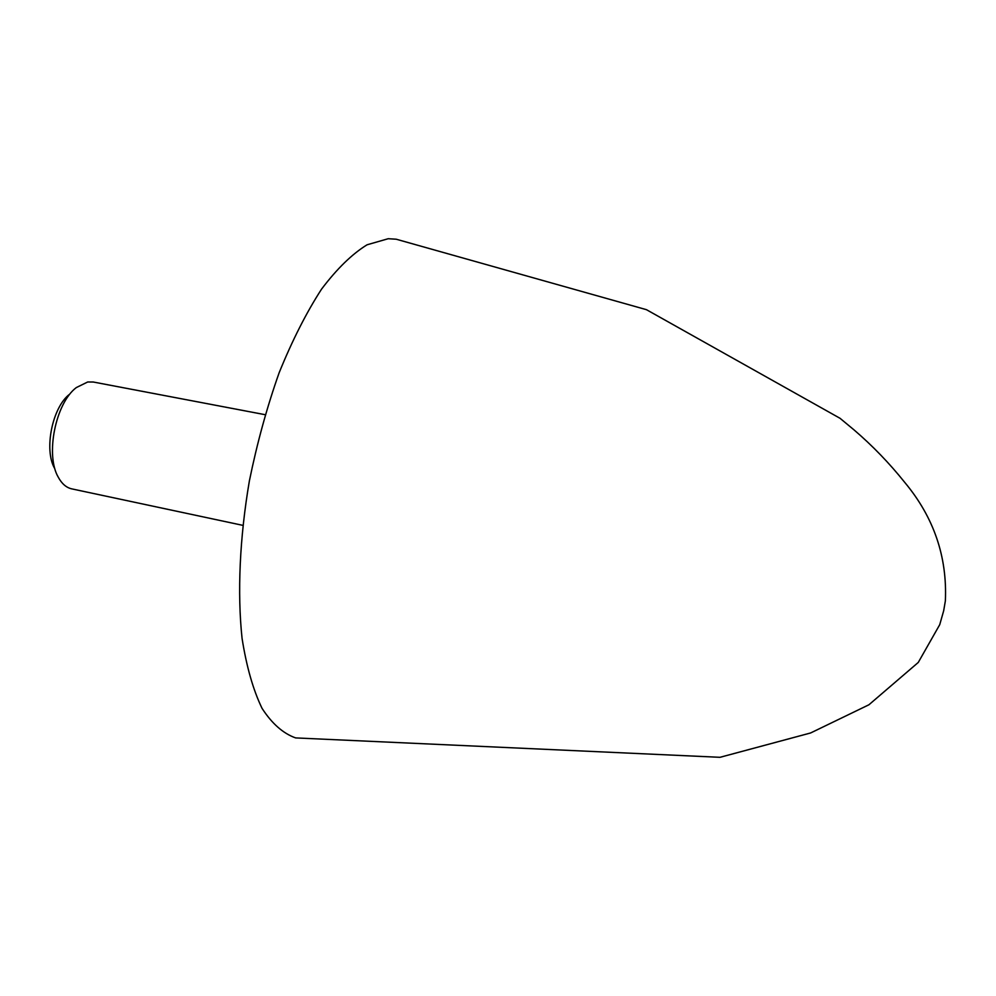<?xml version="1.0" encoding="UTF-8"?>
<svg xmlns="http://www.w3.org/2000/svg" width="996" height="996" viewBox="0 0 996 996"><rect width="100%" height="100%" fill="white"/><g stroke="black" fill="none" stroke-linecap="round" stroke-linejoin="round"><path stroke-width="1.49" d="M388.228 238.716L367.088 244.779C352.136 253.968 336.959 268.746 321.584 289.089C306.407 312.532 292.264 340.408 279.154 372.728C267.015 407.003 257.093 443.096 249.361 481.006C239.65 537.977 237.235 592.869 242.053 638.299C246.498 666.585 253.158 689.942 262.048 708.355C271.958 723.631 283.15 733.492 295.625 737.912L720.008 757.309L810.607 732.969L868.935 704.77L918.262 662.452L939.726 624.679L943.673 610.772L945.366 600.874C947.333 556.739 933.787 517.235 904.717 482.363C889.366 463.177 872.471 445.685 854.008 429.874L840.051 418.308L646.454 309.681L396.209 239.214L388.228 238.716M265.11 414.685L93.338 382.028L87.685 381.991L76.306 387.581C55.614 403.069 45.169 454.848 58.241 477.146C61.802 483.745 66.321 487.654 71.787 488.874L242.787 525.34M69.546 394.279C52.352 407.19 43.762 449.781 54.606 468.357"/></g></svg>
